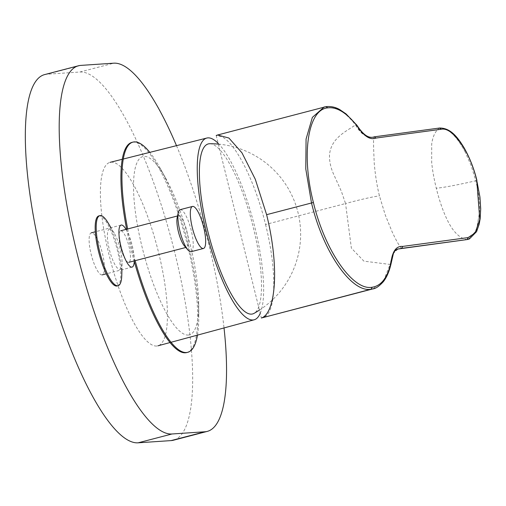 <?xml version="1.0" encoding="UTF-8"?>
<svg xmlns="http://www.w3.org/2000/svg" width="506" height="506" viewBox="0 0 506 506"><rect width="100%" height="100%" fill="white"/><g stroke="black" fill="none" stroke-linecap="round" stroke-linejoin="round"><path stroke-width="0.38" stroke-dasharray="2.53 1.9" d="M44.579 74.61A190.06 48.696 -104.6 0 1 46.925 74.23L79.859 72.016A190.06 48.696 -104.6 0 1 173.741 248.497A190.06 48.696 -104.6 0 1 173.425 440.22M176.493 145.665A190.06 48.696 -104.6 0 1 224.025 327.945M218.143 143.331A93.907 24.06 -104.6 0 1 254.847 227.289A93.907 24.06 -104.6 0 1 260.223 313.359M156.67 346.034A94.805 24.294 -104.6 0 1 109.808 257.889A94.805 24.294 -104.6 0 1 110.049 162.35A94.805 24.294 -104.6 0 1 157.423 247.972A94.805 24.294 -104.6 0 1 157.897 345.826A94.805 24.294 -104.6 0 1 156.67 346.034M209.743 143.729A87.861 22.511 -104.6 0 1 252.222 223.254A87.861 22.511 -104.6 0 1 253.987 313.397M180.085 209.68A21.72 5.566 -104.6 0 1 180.351 209.636A21.72 5.566 -104.6 0 1 191.078 229.806A21.72 5.566 -104.6 0 1 191.047 251.716M184.431 245.954A16.293 4.174 75.4 0 0 186.543 247.263A16.293 4.174 75.4 0 0 186.739 247.232A16.293 4.174 75.4 0 0 186.771 230.793A16.293 4.174 75.4 0 0 178.719 215.67A16.293 4.174 75.4 0 0 178.523 215.701A16.293 4.174 75.4 0 0 177.125 217.947M128.632 262.361A16.293 4.174 -104.6 0 1 120.58 247.238A16.293 4.174 -104.6 0 1 120.611 230.799A16.293 4.174 -104.6 0 1 128.758 245.511A16.293 4.174 -104.6 0 1 128.834 262.329A16.293 4.174 -104.6 0 1 128.632 262.361M126.045 229.382A21.72 5.566 -104.6 0 1 134.267 260.913M102.003 274.91A21.72 5.566 -104.6 0 1 91.276 254.739A21.72 5.566 -104.6 0 1 91.308 232.83A21.72 5.566 -104.6 0 1 102.174 252.443A21.72 5.566 -104.6 0 1 102.269 274.866A21.72 5.566 -104.6 0 1 102.003 274.91M121.775 275.353A36.204 9.279 75.4 0 0 108.094 222.887M117.107 285.966A36.204 9.279 75.4 0 0 117.164 249.445A36.204 9.279 75.4 0 0 99.284 215.828A36.204 9.279 75.4 0 0 98.834 215.904M109.745 228.984A20.816 5.332 75.4 0 0 111.617 257.118A20.816 5.332 75.4 0 0 122.098 263.36A20.816 5.332 75.4 0 0 114.229 233.19A20.816 5.332 75.4 0 0 109.745 228.984M197.473 335.124A108.607 27.83 75.4 0 0 198.763 316.294A108.607 27.83 75.4 0 0 160.136 168.169A108.607 27.83 75.4 0 0 149.814 152.363M127.657 228.965A108.607 27.83 75.4 0 0 135.153 260.679M186.733 352.568A108.607 27.83 75.4 0 0 186.252 240.458A108.607 27.83 75.4 0 0 131.927 142.382M126.639 229.231A108.607 27.83 75.4 0 0 134.248 261.349M188.207 335.048A92.136 23.605 75.4 0 0 198.694 304.315A92.136 23.605 75.4 0 0 165.924 178.656A92.136 23.605 75.4 0 0 135.779 214.905A92.136 23.605 75.4 0 0 188.207 335.048M467.974 239.382L476.412 230.565L479.669 211.35L476.57 230.312L468.12 239.344M439.613 128.018L439.448 128.056C447.646 127.518 456.089 135.228 464.78 151.18C456.083 135.279 447.589 127.582 439.29 128.094L374.086 136.873C368.457 139.156 362.29 135.172 355.579 124.938C344.959 111.624 335.08 105.539 325.94 106.671L216.201 135.481L221.59 136.664C235.688 142.819 255.226 181.844 265.549 224.5L345.547 203.526L341.405 191.413L334.143 175.354C330.81 168.346 329.267 161.477 329.507 154.76C331.145 138.366 345.003 131.996 355.541 124.944C360.822 134.286 366.951 138.277 373.928 136.917L439.29 128.094C435.23 131.282 432.7 136.62 431.694 144.102L431.681 162.363C432.383 169.871 433.889 178.384 436.197 187.903L436.368 188.605C439.208 199.851 442.434 209.433 446.052 217.352C452.048 230.736 458.993 238.149 466.886 239.597M464.78 151.18L471.105 165.475L475.817 180.781C457.532 184.937 444.401 187.422 436.425 188.232L436.197 187.903M436.374 188.605L436.425 188.232M476.766 180.44L475.817 180.781C478.575 192.463 479.859 202.653 479.669 211.35M373.131 288.812L383.504 280.912L390.094 264.417L393.725 251.874L398.469 248.914M401.524 248.421C399.247 245.935 396.078 240.318 392.023 231.571L385.275 215.031L379.449 195.892C376.995 186.056 375.25 175.038 374.212 162.831L373.605 147.986L373.523 139.827L373.928 136.917M398.007 249.028L392.466 254.252L390.063 264.429L363.89 261.153L351.373 248.104L345.547 203.526C361.961 199.168 373.264 196.625 379.449 195.892M390.063 264.429L391.081 263.607M265.549 224.5C276.32 267.092 276.523 307.781 265.973 315.991L262.665 317.793M356.85 125.159L355.541 124.944M216.201 135.481L261.374 318.015M46.925 74.23L80.789 65.4M79.859 72.016L113.724 63.187M123.262 159.029L122.25 159.282M171.047 342.271L170.035 342.543M259.42 310.134A90.504 90.504 0 0 0 218.333 144.096M178.523 215.701L177.536 215.954M186.739 247.232L185.759 247.485M121.111 225.062L95.311 231.786M132.072 267.098L106.273 273.822M114.229 233.19L110.966 227.706M122.098 263.36L121.927 269.742M165.924 178.656L160.136 168.169M198.694 304.315L198.763 316.294"/><path stroke-width="0.76" d="M224.025 327.945A190.06 48.696 -104.6 0 1 207.283 431.39A190.06 48.696 -104.6 0 1 204.936 431.77L172.002 433.984A190.06 48.696 -104.6 0 1 78.12 257.503A190.06 48.696 -104.6 0 1 78.436 65.78A190.06 48.696 -104.6 0 1 80.789 65.4L113.724 63.187A190.06 48.696 -104.6 0 1 176.493 145.665M207.283 431.39L173.425 440.22A190.06 48.696 -104.6 0 1 171.072 440.599L138.138 442.813A190.06 48.696 -104.6 0 1 44.256 266.333A190.06 48.696 -104.6 0 1 44.579 74.61L78.436 65.78M260.223 313.359A93.907 24.06 -104.6 0 1 254.189 319.786A93.907 24.06 -104.6 0 1 252.975 319.988A93.907 24.06 -104.6 0 1 206.562 232.684A93.907 24.06 -104.6 0 1 206.796 138.049A93.907 24.06 -104.6 0 1 218.143 143.331M259.42 310.134A90.504 90.504 0 0 1 253.987 313.397A87.861 22.511 -104.6 0 1 251.52 314.125A87.861 22.511 -104.6 0 1 207.428 229.749A87.861 22.511 -104.6 0 1 209.743 143.729A90.504 90.504 0 0 1 218.333 144.096M203.475 248.478L191.047 251.716A21.72 5.566 -104.6 0 1 190.775 251.76A21.72 5.566 -104.6 0 1 187.96 250.015A21.72 5.566 -104.6 0 1 180.18 232.102A21.72 5.566 -104.6 0 1 178.22 212.672A21.72 5.566 -104.6 0 1 180.085 209.68L192.514 206.442A21.72 5.566 -104.6 0 1 203.38 226.055A21.72 5.566 -104.6 0 1 203.475 248.478A21.72 5.566 -104.6 0 1 203.203 248.522A21.72 5.566 -104.6 0 1 192.476 228.351A21.72 5.566 -104.6 0 1 192.514 206.442M178.22 212.672L177.125 217.947A16.293 4.174 75.4 0 0 178.593 232.52A16.293 4.174 75.4 0 0 184.431 245.954L187.96 250.015M134.267 260.913A21.72 5.566 -104.6 0 1 132.072 267.098A21.72 5.566 -104.6 0 1 131.807 267.143A21.72 5.566 -104.6 0 1 121.073 246.972A21.72 5.566 -104.6 0 1 121.111 225.062A21.72 5.566 -104.6 0 1 126.045 229.382M110.966 227.706L108.094 222.887A36.204 9.279 75.4 0 0 100.302 215.569A36.204 9.279 75.4 0 0 99.853 215.638A36.204 9.279 75.4 0 0 100.011 253.013A36.204 9.279 75.4 0 0 118.119 285.7A36.204 9.279 75.4 0 0 121.775 275.353L121.927 269.742M99.853 215.638L98.834 215.904A36.204 9.279 75.4 0 0 98.993 253.272A36.204 9.279 75.4 0 0 117.107 285.966L118.119 285.7M135.153 260.679A108.607 27.83 75.4 0 0 186.404 352.524A108.607 27.83 75.4 0 0 187.745 352.302A108.607 27.83 75.4 0 0 197.473 335.124M149.814 152.363A108.607 27.83 75.4 0 0 132.939 142.116A108.607 27.83 75.4 0 0 127.657 228.965M134.248 261.349A108.607 27.83 75.4 0 0 185.392 352.783A108.607 27.83 75.4 0 0 186.733 352.568L187.745 352.302M132.939 142.116L131.927 142.382A108.607 27.83 75.4 0 0 126.639 229.231M468.12 239.344L466.886 239.597L468.12 239.344M324.156 107.025L312.373 117.379L306.079 139.03L305.782 168.934L311.5 202.912C323.037 251.646 351.569 293.119 371.113 289.211L261.374 318.015C274.967 313.859 280.286 270.027 266.618 214.683L255.309 179.288L241.976 152.844L228.921 138.043L217.593 134.994L326.111 106.639C331.05 106.171 335.649 107.183 339.893 109.688L346.034 113.888L356.856 125.159C361.101 131.554 367.293 139.422 374.257 136.841L375.92 138.068C370.133 140.301 363.839 136.203 357.027 125.779C346.559 112.711 336.806 106.741 327.774 107.867C307.882 109.353 301.064 154.659 313.404 202.489C324.744 250.388 352.878 291.089 372.163 287.237C381.176 285.915 387.432 277.788 390.942 262.848C392.321 251.318 396.249 245.834 402.732 246.416L401.675 248.383L467.038 239.559L468.094 237.592L475.096 232.95L479.796 219.522L476.766 180.44C470.112 151.87 452.807 126.728 441.283 129.245L439.448 128.056M390.942 262.848L391.081 263.607L393.27 254.069C394.168 250.932 395.907 249.211 398.469 248.914L401.675 248.383M466.886 239.597L398.007 249.028M372.163 287.237L371.113 289.211L373.131 288.812M373.137 288.825L261.374 318.015M217.593 134.994L216.201 135.481M138.138 442.813L172.002 433.984M171.072 440.599L204.936 431.77M468.094 237.592L402.732 246.416M467.879 239.408L469.423 238.914L476.557 231.672L479.188 224.196L480.15 218.75L480.7 208.877L479.954 197.106L476.766 180.44M441.283 129.245L375.92 138.068M356.85 125.159L357.027 125.779M325.94 106.671L327.774 107.867M313.404 202.489L266.618 214.683M206.796 138.049L123.262 159.029M122.25 159.282L110.049 162.35M254.189 319.786L171.047 342.271M170.035 342.543L157.897 345.826M177.536 215.954L120.611 230.799M185.759 247.485L128.834 262.329M95.311 231.786L91.308 232.83M106.273 273.822L102.269 274.866M476.905 180.433C474.116 168.979 469.891 158.182 464.23 148.03C457.247 136.405 450.251 127.993 439.613 128.018L374.257 136.841M391.087 263.601C389.392 271.153 386.831 277.155 383.415 281.602C379.196 286.269 375.623 288.711 372.707 288.926L372.707 288.926M326.111 106.633L323.789 107.127"/></g></svg>
